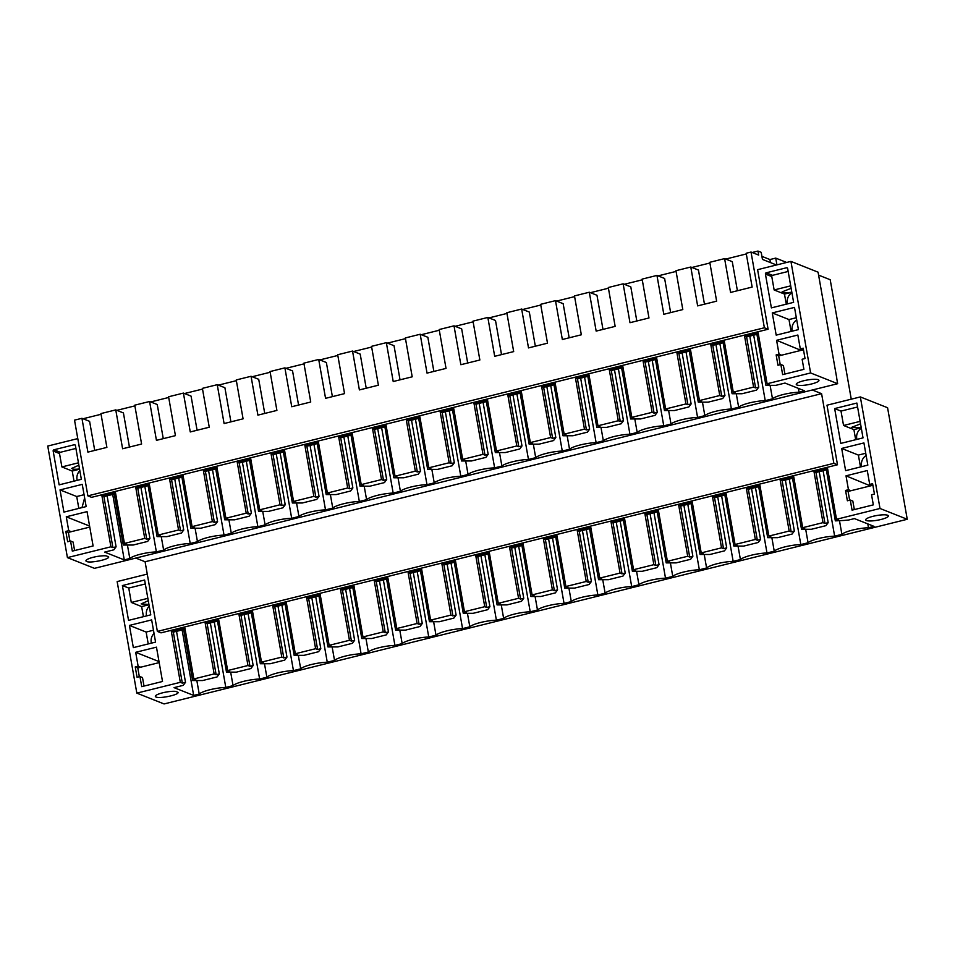 <?xml version="1.0" encoding="UTF-8"?>
<svg xmlns="http://www.w3.org/2000/svg" width="955" height="955" viewBox="0 0 955 955"><rect width="100%" height="100%" fill="white"/><g stroke="black" fill="none" stroke-linecap="round" stroke-linejoin="round"><path stroke-width="1.43" d="M768.095 329.248L764.37 327.768L87.872 495.86L91.596 497.328L768.095 329.248L757.59 269.68L790.931 261.395L810.604 372.951L767.116 383.755L758.127 332.782L744.59 336.136L753.579 387.121L733.285 392.159L724.296 341.186L710.771 344.54L719.76 395.525L699.466 400.563L690.477 349.59L676.94 352.944L685.929 403.929L665.635 408.967L656.646 357.994L643.121 361.348L652.11 412.333L631.816 417.371L622.827 366.398L609.29 369.752L618.279 420.737L597.985 425.775L588.996 374.802L575.471 378.156L584.46 429.141L564.166 434.179L555.177 383.206L541.64 386.56L550.629 437.545L530.335 442.583L521.346 391.61L507.821 394.964L516.81 445.949L496.516 450.987L487.528 400.014L473.99 403.368L482.979 454.353L462.686 459.391L453.697 408.418L440.171 411.772L449.16 462.757L428.867 467.795L419.878 416.822L406.341 420.176L415.33 471.161L395.036 476.199L386.047 425.226L372.522 428.58L381.511 479.565L361.217 484.615L352.228 433.63L338.691 436.984L347.68 487.969L327.386 493.019L318.397 442.034L304.872 445.4L313.861 496.373L293.567 501.423L284.578 450.438L271.041 453.804L280.03 504.777L259.736 509.827L250.747 458.842L237.222 462.208L246.211 513.181L225.917 518.231L216.928 467.246L203.391 470.612L212.38 521.585L192.086 526.635L183.097 475.65L169.572 479.016L178.561 529.989L158.267 535.039L149.278 484.054L135.741 487.42L144.73 538.393L124.437 543.443L115.448 492.458L101.922 495.824L110.911 546.797L67.423 557.613L47.75 446.057L77.773 438.596M79.528 468.941A9.431 1.946 -10 0 1 72.341 468.905L71.756 468.38L78.859 465.192M78.441 462.817L61.884 466.935L72.234 471.042L79.575 469.215M75.254 445.137L74.251 444.744L53.958 449.781L60.308 452.3L75.911 448.432M60.308 452.3A1.05 0.967 -68.3 0 0 59.52 453.553L53.17 451.035A1.05 0.967 -68.3 0 1 53.958 449.781M61.884 466.935L59.52 453.553M74.013 481.153L72.234 471.042M74.251 444.744A1.05 0.967 111.7 0 1 75.397 445.507L81.354 479.326L59.126 484.854L53.17 451.035M79.826 470.636A9.693 8.989 -68.3 0 0 77.188 480.365M84.637 497.889L81.999 507.618M78.823 508.406L76.722 496.528L84.064 494.702M60.022 489.903L63.937 512.107L86.165 506.58L82.249 484.376L60.022 489.903L76.722 496.528M66.277 516.798L68.724 530.682L65.823 531.398L67.65 541.748L70.551 541.019L72.329 551.119L93.101 545.962L87.048 511.629L66.277 516.798L89.591 526.05M786.502 267.77L766.208 272.808A1.05 0.967 111.7 0 0 765.421 274.061L771.389 307.88L793.617 302.353L787.648 268.534A1.05 0.967 111.7 0 0 786.502 267.77L787.505 268.164M782.646 374.623L803.907 369.346L802.128 359.247L805.029 358.531L803.203 348.181L800.302 348.897L797.855 335.026L776.594 340.302L779.041 354.186L776.152 354.902L777.967 365.252L780.868 364.535L782.646 374.623M798.416 329.618L776.188 335.133L772.273 312.93L794.5 307.403L798.416 329.618M89.782 527.088L68.366 532.401L69.918 541.187M74.597 550.558L73.093 542.034L70.551 541.019M68.724 530.682L71.267 531.684M65.823 531.398L68.366 532.401M139.323 676.701L137.783 667.927L159.187 662.603M144.002 686.072L142.498 677.561L139.955 676.546L137.054 677.262L135.24 666.924L137.783 667.927M145.315 583.947L128.758 588.065L131.289 602.45L147.858 598.343M131.289 602.45L141.638 606.568L148.98 604.742M148.932 604.467L141.173 603.906L148.276 600.707M193.853 678.957L214.147 673.92L216.14 674.708L219.328 673.92L217.06 676.952L202.556 680.545L192.659 680.545L195.847 679.757L193.853 678.957L184.864 627.984L171.327 631.339L173.333 632.138L185.079 629.214M192.659 680.545L183.67 629.572M122.395 585.546L144.623 580.019L150.771 614.853L128.543 620.368L122.395 585.546L128.758 588.065M143.429 616.679L141.638 606.568M135.24 666.924L138.129 666.196L135.682 652.313L159.007 661.576M138.129 666.196L140.672 667.211M135.682 652.313L156.465 647.156L162.517 681.476L141.734 686.645L139.955 676.546M129.426 625.418L133.342 647.633L155.57 642.106L151.654 619.902L129.426 625.418L146.139 632.055L153.48 630.228M148.228 643.933L146.139 632.055M87.872 495.86L74.526 420.14L81.939 418.302L87.896 452.121L106.888 447.394L100.932 413.575L115.758 409.898L123.422 412.93L129.438 447.059M124.437 543.443L126.442 544.231L123.255 545.03L114.266 494.045L115.662 493.699M110.911 546.797L112.905 547.597L103.916 496.612L114.266 494.045M101.922 495.824L103.916 496.612M67.423 557.613L94.473 568.344L837.654 383.695L836.687 378.192M108.619 556.813L106.244 555.87A11.52 2.376 170 0 0 93.399 557.243A11.52 2.376 170 0 0 85.938 560.86A11.52 2.376 170 0 0 86.654 561.504C90.403 563.426 110.052 559.224 108.619 556.813L108.631 556.861M149.231 606.162A9.693 8.989 -68.3 0 0 146.593 615.891M154.042 633.416A9.693 8.989 -68.3 0 0 151.403 643.145M147.261 574.098L117.155 581.583L136.828 693.127L180.316 682.324L182.321 683.112L173.333 632.138M180.316 682.324L171.327 631.339M214.254 621.968L225.798 687.433A17.811 3.677 170 0 0 199.225 694.034L193.662 695.419L182.095 629.834M196.837 680.545L199.225 694.034M182.321 683.112L185.509 682.324L183.229 685.356L174.049 687.636L193.662 695.419M185.509 682.324L176.52 631.351M178.036 692.327L175.648 691.384A11.52 2.376 170 0 0 162.816 692.769A11.52 2.376 170 0 0 155.343 696.386A11.52 2.376 170 0 0 156.071 697.019C159.819 698.941 179.456 694.751 178.036 692.327L178.048 692.375M81.939 418.302L89.603 421.346L94.724 450.426M837.499 464.763L833.87 463.33L157.372 631.41L161.001 632.855L837.499 464.763L826.994 405.207L860.336 396.922L880.009 508.478L836.52 519.281L838.526 520.069L835.339 520.869L844.16 520.439A18.861 3.892 170 0 1 848.529 520.045L854.415 518.589L874.028 526.372L868.465 527.745A17.811 3.677 170 0 0 863.487 528.115A17.811 3.677 170 0 0 841.892 534.358L834.646 536.161A17.811 3.677 170 0 0 808.073 542.762L800.815 544.565A17.811 3.677 170 0 0 774.242 551.166L766.996 552.969A17.811 3.677 170 0 0 740.423 559.57L733.165 561.373A17.811 3.677 170 0 0 706.593 567.974L699.347 569.777A17.811 3.677 170 0 0 672.774 576.378L665.516 578.181A17.811 3.677 170 0 0 638.943 584.782L631.697 586.585A17.811 3.677 170 0 0 605.124 593.186L597.866 594.989A17.811 3.677 170 0 0 571.293 601.59L564.047 603.393A17.811 3.677 170 0 0 537.474 609.994L530.216 611.797A17.811 3.677 170 0 0 503.643 618.398L496.397 620.201A17.811 3.677 170 0 0 469.824 626.802L462.566 628.605A17.811 3.677 170 0 0 435.993 635.206L428.747 637.009A17.811 3.677 170 0 0 402.174 643.61L394.916 645.413A17.811 3.677 170 0 0 368.344 652.014L361.097 653.817A17.811 3.677 170 0 0 334.525 660.418L327.267 662.221A17.811 3.677 170 0 0 300.694 668.822L293.448 670.625A17.811 3.677 170 0 0 266.875 677.226L259.617 679.029A17.811 3.677 170 0 0 233.044 685.63L225.798 687.433M233.044 685.63L230.668 672.141M214.147 673.92L205.158 622.935L218.683 619.58L227.672 670.553L247.966 665.516L238.977 614.531L252.514 611.176L261.503 662.149L281.797 657.112L272.808 606.127L286.333 602.772L295.322 653.745L315.616 648.708L306.627 597.723L320.164 594.368L329.153 645.341L349.446 640.304L340.458 589.319L353.983 585.964L362.972 636.937L383.265 631.9L374.276 580.915L387.814 577.56L396.803 628.533L417.096 623.496L408.107 572.511L421.632 569.156L430.621 620.129L450.915 615.092L441.926 564.107L455.463 560.752L464.452 611.725L484.746 606.688L475.757 555.703L489.282 552.336L498.271 603.321L518.565 598.284L509.576 547.299L523.113 543.932L532.102 594.917L552.396 589.88L543.407 538.895L556.932 535.528L565.921 586.513L586.215 581.476L577.226 530.491L590.763 527.124L599.752 578.109L620.046 573.072L611.057 522.087L624.582 518.72L633.571 569.705L653.865 564.668L644.876 513.683L658.413 510.316L667.402 561.301L687.696 556.264L678.707 505.279L692.232 501.912L701.221 552.897L721.514 547.848L712.526 496.875L726.063 493.508L735.052 544.493L755.345 539.444L746.356 488.471L759.882 485.104L768.871 536.089L789.164 531.04L780.175 480.067L793.712 476.7L802.701 527.685L822.995 522.636L814.006 471.663L816 472.45L827.746 469.538M836.52 519.281L827.531 468.296L814.006 471.663M873.324 504.861L871.545 494.774L874.446 494.045L872.619 483.708L869.718 484.424L867.271 470.54L846.011 475.829L848.458 489.712L845.557 490.428L847.383 500.778L850.284 500.05L852.063 510.149L873.324 504.861M834.658 408.573L840.794 443.407L863.022 437.879L856.886 403.046L834.658 408.573L841.009 411.092L857.578 406.985M867.832 465.133L845.605 470.66L841.689 448.444L863.917 442.929L867.832 465.133M833.87 463.33L821.587 393.675L812.311 389.986M157.372 631.41L145.088 561.755L821.587 393.675M145.088 561.755L135.825 558.078M764.37 327.768L751.024 252.048L746.189 253.254L752.146 287.073L730.575 292.433L724.606 258.614L732.27 261.658L737.403 290.738M115.758 409.898L122.61 448.755L141.603 444.039L134.751 405.171L149.589 401.494L156.441 440.351L175.434 435.635L168.581 396.767L183.408 393.09L190.26 431.947L209.252 427.231L202.4 388.363L217.239 384.686L224.091 423.543L243.083 418.827L236.231 379.959L251.058 376.282L257.91 415.139L276.902 410.423L270.05 371.555L284.888 367.866L291.741 406.735L310.733 402.019L303.881 363.151L318.707 359.462L325.56 398.331L344.552 393.615L337.7 354.747L352.538 351.058L359.39 389.927L378.383 385.211L371.531 346.343L386.357 342.654L393.209 381.523L412.202 376.807L405.35 337.939L420.188 334.25L427.04 373.119L446.033 368.403L439.181 329.535L454.007 325.846L460.859 364.714L479.852 359.999L473 321.131L487.838 317.442L494.69 356.311L513.683 351.595L506.83 312.727L521.657 309.038L528.509 347.907L547.502 343.191L540.649 304.323L555.488 300.634L562.34 339.502L581.332 334.787L574.48 295.919L589.307 292.23L596.159 331.099L615.151 326.383L608.299 287.515L623.138 283.826L629.99 322.695L648.982 317.979L642.13 279.111L656.956 275.422L663.809 314.291L682.801 309.575L675.949 270.707L690.787 267.018L697.639 305.887L716.632 301.171L709.78 262.303L724.606 258.614M163.269 438.655L157.253 404.526L149.589 401.494M197.088 430.251L191.072 396.122L183.408 393.09M230.919 421.847L224.903 387.718L217.239 384.686M264.738 413.443L258.721 379.314L251.058 376.282M298.569 405.039L292.552 370.91L284.888 367.866M332.388 396.635L326.371 362.506L318.707 359.462M366.219 388.231L360.202 354.102L352.538 351.058M400.038 379.827L394.021 345.698L386.357 342.654M433.868 371.423L427.852 337.294L420.188 334.25M467.687 363.019L461.671 328.89L454.007 325.846M501.518 354.615L495.502 320.486L487.838 317.442M535.337 346.211L529.321 312.082L521.657 309.038M569.168 337.807L563.152 303.678L555.488 300.634M602.987 329.403L596.971 295.274L589.307 292.23M636.818 320.999L630.801 286.87L623.138 283.826M670.637 312.595L664.62 278.466L656.956 275.422M704.468 304.191L698.451 270.062L690.787 267.018M751.024 252.048L758.676 255.092L757.972 251.058L761.207 252.335L762.448 259.402L776.499 264.989M83.073 418.744L101.051 414.279M116.892 410.34L134.882 405.875M150.723 401.936L168.701 397.471M184.542 393.532L202.532 389.067M218.373 385.128L236.351 380.663M252.192 376.724L270.181 372.259M286.023 368.32L304 363.855M319.841 359.916L337.831 355.451M353.672 351.512L371.65 347.047M387.491 343.108L405.481 338.643M421.322 334.704L439.3 330.239M455.141 326.3L473.131 321.835M488.972 317.896L506.95 313.431M522.791 309.492L540.781 305.027M556.622 301.088L574.6 296.623M590.441 292.684L608.431 288.219M624.272 284.28L642.249 279.815M658.091 275.876L676.08 271.411M691.921 267.472L709.899 263.007M725.74 259.068L746.309 253.958M752.146 252.502L757.972 251.058M123.255 545.03L133.151 545.03L147.643 541.425L149.923 538.405L140.934 487.42L149.493 485.295M144.73 538.393L146.736 539.193L149.923 538.405M112.905 547.597L116.092 546.809L107.103 495.824M810.604 372.951L837.654 383.695M767.116 383.755L769.109 384.555L765.922 385.343L756.933 334.357L746.595 336.936L755.584 387.909L753.579 387.121M798.38 388.375L799.06 392.23L804.611 390.846L784.998 383.062L775.818 385.343L765.922 385.343M799.06 392.23A17.811 3.677 170 0 0 794.071 392.589A17.811 3.677 170 0 0 772.488 398.832L765.23 400.634A17.811 3.677 170 0 0 738.657 407.236L731.411 409.038A17.811 3.677 170 0 0 704.838 415.64L697.58 417.442A17.811 3.677 170 0 0 671.007 424.044L663.761 425.846A17.811 3.677 170 0 0 637.188 432.448L629.93 434.25A17.811 3.677 170 0 0 603.357 440.852L596.111 442.654A17.811 3.677 170 0 0 569.538 449.256L562.28 451.058A17.811 3.677 170 0 0 535.707 457.66L528.461 459.462A17.811 3.677 170 0 0 501.888 466.064L494.63 467.866A17.811 3.677 170 0 0 468.057 474.468L460.811 476.27A17.811 3.677 170 0 0 434.239 482.872L426.981 484.674A17.811 3.677 170 0 0 400.408 491.276L393.162 493.078A17.811 3.677 170 0 0 366.589 499.68L359.331 501.482A17.811 3.677 170 0 0 332.758 508.084L325.512 509.886A17.811 3.677 170 0 0 298.939 516.488L291.681 518.29A17.811 3.677 170 0 0 265.108 524.892L257.862 526.694A17.811 3.677 170 0 0 231.289 533.296L224.031 535.098A17.811 3.677 170 0 0 197.458 541.7L190.212 543.502A17.811 3.677 170 0 0 163.639 550.104L156.381 551.906A17.811 3.677 170 0 0 132.077 557.075A17.811 3.677 170 0 0 129.808 558.52L124.257 559.893L112.714 494.427M116.092 546.809L113.824 549.829L104.644 552.109L124.257 559.893M818.244 379.732A11.52 2.376 170 0 0 805.375 380.377A11.52 2.376 170 0 0 796.255 384.364A11.52 2.376 170 0 0 796.983 385.008A11.52 2.376 170 0 0 809.84 384.364A11.52 2.376 170 0 0 818.96 380.365A11.52 2.376 170 0 0 818.244 379.732M136.828 693.127L164.069 703.942L907.25 519.281L880.009 508.478M866.388 520.535A11.52 2.376 170 0 0 879.257 519.878A11.52 2.376 170 0 0 888.365 515.891A11.52 2.376 170 0 0 887.649 515.246A11.52 2.376 170 0 0 874.792 515.903A11.52 2.376 170 0 0 865.672 519.89A11.52 2.376 170 0 0 866.388 520.535M786.681 262.458L775.735 258.113L769.933 259.545L761.911 256.37M818.602 275.124L830.205 279.731L851.263 399.178M144.838 486.441L156.381 551.906M127.433 545.03L129.808 558.52M163.639 550.104L161.252 536.626M860.336 396.922L887.577 407.737L907.25 519.281M790.931 261.395L818.077 272.175L836.771 378.18M791.134 288.315L782.085 291.884L782.67 292.409A9.431 1.946 170 0 0 791.814 292.146M765.421 274.061L771.783 276.58L774.135 289.962L790.704 285.843M774.135 289.962L784.485 294.068L786.275 304.179M791.826 292.242L784.485 294.068M771.783 276.58A1.05 0.967 111.7 0 1 772.571 275.338L766.208 272.808M788.162 271.459L772.571 275.338M787.505 303.869A9.693 8.989 111.7 0 1 791.91 292.719M792.316 331.134A9.693 8.989 111.7 0 1 796.721 319.973M796.327 317.729L788.985 319.555L791.074 331.433M772.273 312.93L788.985 319.555M780.868 364.535L783.41 365.538L784.915 374.062M776.152 354.902L778.683 355.917L780.235 364.691M778.683 355.917L803.489 349.757M779.041 354.186L781.584 355.188M776.594 340.302L801.006 350.366M800.935 349.96L802.188 349.649M800.302 348.897L802.845 349.912M872.894 485.271L848.1 491.431L849.652 500.217M850.284 500.05L852.827 501.065L854.331 509.588M841.009 411.092L843.552 425.476L853.901 429.595L861.243 427.768M860.109 421.37L843.552 425.476M860.551 423.841L851.49 427.41L861.219 427.673M802.701 527.685L804.695 528.473L801.508 529.273L811.404 529.273L825.908 525.668L828.176 522.648L819.187 471.663M828.176 522.648L824.989 523.436L816 472.45M822.995 522.636L824.989 523.436M853.901 429.595L855.68 439.706M869.718 484.424L872.261 485.438M846.011 475.829L870.411 485.892M871.605 485.176L870.339 485.486M848.458 489.712L851.001 490.715M845.557 490.428L848.1 491.431M841.689 448.444L858.39 455.081L860.491 466.959M865.731 453.255L858.39 455.081M744.59 336.136L746.595 336.936M856.922 439.396A9.693 8.989 111.7 0 1 861.326 428.234M861.72 466.649A9.693 8.989 111.7 0 1 866.125 455.499M841.892 534.358L839.517 520.869M868.465 527.745L867.785 523.889M835.339 520.869L826.35 469.884M775.735 258.113L776.928 264.881M769.933 259.545L770.47 262.589M834.646 536.161L823.079 470.576M733.285 392.159L735.29 392.959L732.103 393.747L741.999 393.747L756.491 390.141L758.771 387.121L749.782 336.136M758.771 387.121L755.584 387.909M758.342 334.011L756.933 334.357M772.488 398.832L770.1 385.343M753.686 335.169L765.23 400.634M178.669 478.037L190.212 543.502M197.458 541.7L195.083 528.222M148.085 485.641L157.074 536.615L166.97 536.626L181.474 533.021L183.742 529.989L174.753 479.016L183.312 476.891M158.267 535.039L160.261 535.827L157.074 536.615M178.561 529.989L180.555 530.789L183.742 529.989M135.741 487.42L137.747 488.208L140.934 487.42M146.736 539.193L137.747 488.208M219.328 673.92L210.339 622.947L218.898 620.81M216.14 674.708L207.151 623.734L210.339 622.947M205.158 622.935L207.151 623.734M227.672 670.553L229.678 671.353L226.49 672.141L217.501 621.168M247.966 665.516L249.971 666.303L253.159 665.516L250.879 668.548L236.386 672.141L226.49 672.141M259.617 679.029L248.073 613.564M266.875 677.226L264.487 663.737M212.488 469.633L224.031 535.098M231.289 533.296L228.902 519.807M181.916 477.237L190.905 528.211L200.801 528.222L215.293 524.617L217.573 521.585L208.584 470.612L217.143 468.487M192.086 526.635L194.092 527.423L190.905 528.211M212.38 521.585L214.386 522.385L217.573 521.585M169.572 479.016L171.566 479.804L174.753 479.016M180.555 530.789L171.566 479.804M253.159 665.516L244.17 614.531L252.729 612.406M249.971 666.303L240.982 615.33L244.17 614.531M238.977 614.531L240.982 615.33M261.503 662.149L263.496 662.949L260.309 663.737L251.32 612.752M281.797 657.112L283.79 657.9L286.978 657.112L284.709 660.132L270.205 663.737L260.309 663.737M293.448 670.625L281.904 605.16M300.694 668.822L298.318 655.333M246.318 461.229L257.862 526.694M265.108 524.892L262.732 511.403M215.735 468.833L224.723 519.807L234.62 519.818L249.124 516.213L251.392 513.181L242.403 462.208L250.962 460.083M225.917 518.231L227.911 519.019L224.723 519.807M246.211 513.181L248.204 513.981L251.392 513.181M203.391 470.612L205.397 471.4L208.584 470.612M214.386 522.385L205.397 471.4M286.978 657.112L277.989 606.127L286.548 604.002M283.79 657.9L274.801 606.926L277.989 606.127M272.808 606.127L274.801 606.926M295.322 653.745L297.327 654.545L294.14 655.333L285.151 604.348M315.616 648.708L317.621 649.496L320.808 648.708L318.528 651.728L304.036 655.333L294.14 655.333M327.267 662.221L315.723 596.756M334.525 660.418L332.137 646.929M280.137 452.825L291.681 518.29M298.939 516.488L296.551 502.999M249.565 460.429L258.554 511.403L268.451 511.403L282.943 507.809L285.223 504.777L276.234 453.804L284.793 451.679M259.736 509.827L261.742 510.615L258.554 511.403M280.03 504.777L282.035 505.577L285.223 504.777M237.222 462.208L239.216 462.996L242.403 462.208M248.204 513.981L239.216 462.996M320.808 648.708L311.819 597.723L320.379 595.598M317.621 649.496L308.632 598.522L311.819 597.723M306.627 597.723L308.632 598.522M329.153 645.341L331.146 646.141L327.959 646.929L318.97 595.944M349.446 640.304L351.44 641.091L354.627 640.304L352.359 643.324L337.855 646.929L327.959 646.929M361.097 653.817L349.554 588.352M368.344 652.014L365.968 638.525M313.968 444.421L325.512 509.886M332.758 508.084L330.382 494.595M283.384 452.025L292.373 502.999L302.269 502.999L316.774 499.405L319.042 496.373L310.053 445.4L318.612 443.275M293.567 501.423L295.561 502.211L292.373 502.999M313.861 496.373L315.854 497.173L319.042 496.373M271.041 453.804L273.046 454.592L276.234 453.804M282.035 505.577L273.046 454.592M354.627 640.304L345.638 589.319L354.198 587.194M351.44 641.091L342.451 590.118L345.638 589.319M340.458 589.319L342.451 590.118M362.972 636.937L364.977 637.737L361.79 638.525L352.801 587.54M383.265 631.9L385.271 632.688L388.458 631.9L386.178 634.92L371.686 638.525L361.79 638.525M394.916 645.413L383.373 579.948M402.174 643.61L399.787 630.121M347.787 436.017L359.331 501.482M366.589 499.68L364.201 486.19M317.215 443.621L326.204 494.595L336.1 494.595L350.592 491.001L352.873 487.969L343.884 436.996L352.443 434.859M327.386 493.019L329.391 493.807L326.204 494.595M347.68 487.969L349.685 488.769L352.873 487.969M304.872 445.4L306.865 446.188L310.053 445.4M315.854 497.173L306.865 446.188M388.458 631.9L379.469 580.915L388.028 578.79M385.271 632.688L376.282 581.714L379.469 580.915M374.276 580.915L376.282 581.714M396.803 628.533L398.796 629.333L395.609 630.121L386.62 579.136M417.096 623.496L419.09 624.284L422.277 623.496L420.009 626.516L405.505 630.121L395.609 630.121M428.747 637.009L417.204 571.544M435.993 635.206L433.618 621.717M381.618 427.613L393.162 493.078M400.408 491.276L398.032 477.787M351.034 435.217L360.023 486.19L369.919 486.19L384.423 482.597L386.691 479.565L377.702 428.592L386.262 426.455M361.217 484.615L363.21 485.403L360.023 486.19M381.511 479.565L383.504 480.365L386.691 479.565M338.691 436.984L340.696 437.784L343.884 436.996M349.685 488.769L340.696 437.784M422.277 623.496L413.288 572.511L421.847 570.386M419.09 624.284L410.101 573.31L413.288 572.511M408.107 572.511L410.101 573.31M430.621 620.129L432.627 620.929L429.44 621.717L420.451 570.732M450.915 615.092L452.921 615.88L456.108 615.092L453.828 618.112L439.336 621.717L429.44 621.717M462.566 628.605L451.023 563.14M469.824 626.802L467.437 613.313M415.437 419.209L426.981 484.674M434.239 482.872L431.851 469.382M384.865 426.813L393.854 477.787L403.75 477.787L418.242 474.193L420.522 471.161L411.533 420.188L420.093 418.051M395.036 476.199L397.041 476.999L393.854 477.787M415.33 471.161L417.335 471.961L420.522 471.161M372.522 428.58L374.515 429.38L377.702 428.592M383.504 480.365L374.515 429.38M456.108 615.092L447.119 564.107L455.678 561.982M452.921 615.88L443.932 564.906L447.119 564.107M441.926 564.107L443.932 564.906M464.452 611.725L466.446 612.525L463.259 613.313L454.27 562.328M484.746 606.688L486.74 607.476L489.927 606.688L487.659 609.708L473.155 613.313L463.259 613.313M496.397 620.201L484.854 554.736M503.643 618.398L501.268 604.909M449.268 410.805L460.811 476.27M468.057 474.468L465.682 460.979M418.684 418.409L427.673 469.382L437.569 469.382L452.073 465.789L454.341 462.757L445.352 411.784L453.912 409.647M428.867 467.795L430.86 468.595L427.673 469.382M449.16 462.757L451.154 463.557L454.341 462.757M406.341 420.176L408.346 420.976L411.533 420.188M417.335 471.961L408.346 420.976M489.927 606.688L480.938 555.703L489.497 553.578M486.74 607.476L477.751 556.502L480.938 555.703M475.757 555.703L477.751 556.502M498.271 603.321L500.277 604.121L497.089 604.909L488.101 553.924M518.565 598.284L520.571 599.072L523.758 598.284L521.478 601.304L506.986 604.909L497.089 604.909M530.216 611.797L518.672 546.332M537.474 609.994L535.087 596.505M483.087 402.401L494.63 467.866M501.888 466.064L499.501 452.575M452.515 410.005L461.504 460.979L471.4 460.979L485.892 457.385L488.172 454.353L479.183 403.38L487.742 401.243M462.686 459.391L464.691 460.191L461.504 460.979M482.979 454.353L484.985 455.141L488.172 454.353M440.171 411.772L442.165 412.572L445.352 411.784M451.154 463.557L442.165 412.572M523.758 598.284L514.769 547.299L523.328 545.174M520.571 599.072L511.582 548.098L514.769 547.299M509.576 547.299L511.582 548.098M532.102 594.917L534.096 595.717L530.908 596.505L521.919 545.52M552.396 589.88L554.389 590.668L557.577 589.88L555.309 592.9L540.805 596.505L530.908 596.505M564.047 603.393L552.503 537.928M571.293 601.59L568.917 588.101M516.918 393.997L528.461 459.462M535.707 457.66L533.332 444.171M486.334 401.601L495.323 452.575L505.219 452.575L519.723 448.981L521.991 445.949L513.002 394.976L521.561 392.839M496.516 450.987L498.51 451.787L495.323 452.575M516.81 445.949L518.804 446.737L521.991 445.949M473.99 403.368L475.996 404.168L479.183 403.38M484.985 455.141L475.996 404.168M557.577 589.88L548.588 538.895L557.147 536.77M554.389 590.668L545.401 539.694L548.588 538.895M543.407 538.895L545.401 539.694M565.921 586.513L567.927 587.313L564.739 588.101L555.75 537.116M586.215 581.476L588.22 582.264L591.408 581.476L589.128 584.496L574.635 588.101L564.739 588.101M597.866 594.989L586.322 529.524M605.124 593.186L602.736 579.697M550.737 385.593L562.28 451.058M569.538 449.256L567.151 435.767M520.165 393.197L529.154 444.171L539.05 444.171L553.542 440.577L555.822 437.545L546.833 386.572L555.392 384.435M530.335 442.583L532.341 443.383L529.154 444.171M550.629 437.545L552.635 438.333L555.822 437.545M507.821 394.964L509.815 395.764L513.002 394.976M518.804 446.737L509.815 395.764M591.408 581.476L582.419 530.491L590.978 528.366M588.22 582.264L579.231 531.278L582.419 530.491M577.226 530.491L579.231 531.278M599.752 578.109L601.745 578.909L598.558 579.697L589.569 528.712M620.046 573.072L622.039 573.86L625.227 573.072L622.958 576.092L608.454 579.697L598.558 579.697M631.697 586.585L620.153 521.12M638.943 584.782L636.567 571.293M584.567 377.189L596.111 442.654M603.357 440.852L600.982 427.363M553.984 384.793L562.973 435.767L572.869 435.767L587.373 432.161L589.641 429.141L580.652 378.156L589.211 376.031M564.166 434.179L566.16 434.979L562.973 435.767M584.46 429.141L586.454 429.929L589.641 429.141M541.64 386.56L543.646 387.36L546.833 386.572M552.635 438.333L543.646 387.36M625.227 573.072L616.238 522.087L624.797 519.962M622.039 573.86L613.05 522.874L616.238 522.087M611.057 522.087L613.05 522.874M633.571 569.705L635.576 570.493L632.389 571.293L623.4 520.308M653.865 564.668L655.87 565.456L659.057 564.668L656.777 567.688L642.285 571.293L632.389 571.293M665.516 578.181L653.972 512.716M672.774 576.378L670.386 562.889M618.386 368.785L629.93 434.25M637.188 432.448L634.8 418.959M587.814 376.377L596.803 427.363L606.7 427.363L621.192 423.757L623.472 420.737L614.483 369.752L623.042 367.627M597.985 425.775L599.991 426.575L596.803 427.363M618.279 420.737L620.284 421.525L623.472 420.737M575.471 378.156L577.465 378.956L580.652 378.156M586.454 429.929L577.465 378.956M659.057 564.668L650.068 513.683L658.628 511.558M655.87 565.456L646.881 514.47L650.068 513.683M644.876 513.683L646.881 514.47M667.402 561.301L669.395 562.089L666.208 562.889L657.219 511.904M687.696 556.264L689.689 557.052L692.876 556.264L690.608 559.284L676.104 562.889L666.208 562.889M699.347 569.777L687.803 504.312M706.593 567.974L704.217 554.485M652.217 360.381L663.761 425.846M671.007 424.044L668.631 410.555M621.633 367.973L630.622 418.959L640.519 418.959L655.023 415.353L657.291 412.333L648.302 361.348L656.861 359.223M631.816 417.371L633.81 418.171L630.622 418.959M652.11 412.333L654.103 413.121L657.291 412.333M609.29 369.752L611.296 370.552L614.483 369.752M620.284 421.525L611.296 370.552M692.876 556.264L683.887 505.279L692.447 503.154M689.689 557.052L680.7 506.066L683.887 505.279M678.707 505.279L680.7 506.066M701.221 552.897L703.226 553.685L700.039 554.485L691.05 503.5M721.514 547.848L723.52 548.648L726.707 547.86L724.427 550.88L709.935 554.485L700.039 554.485M733.165 561.373L721.622 495.908M740.423 559.57L738.036 546.081M686.036 351.977L697.58 417.442M704.838 415.64L702.45 402.151M655.464 359.569L664.453 410.555L674.349 410.555L688.841 406.949L691.122 403.929L682.133 352.944L690.692 350.819M665.635 408.967L667.64 409.767L664.453 410.555M685.929 403.929L687.934 404.717L691.122 403.929M643.121 361.348L645.114 362.148L648.302 361.348M654.103 413.121L645.114 362.148M726.707 547.86L717.718 496.875L726.278 494.75M723.52 548.648L714.531 497.662L717.718 496.875M712.526 496.875L714.531 497.662M735.052 544.493L737.045 545.281L733.858 546.081L724.869 495.096M755.345 539.444L757.339 540.244L760.526 539.456L758.258 542.476L743.754 546.081L733.858 546.081M766.996 552.969L755.453 487.504M774.242 551.166L771.867 537.677M719.867 343.573L731.411 409.038M738.657 407.236L736.281 393.747M689.283 351.165L698.272 402.151L708.168 402.151L722.672 398.545L724.941 395.525L715.952 344.54L724.511 342.415M699.466 400.563L701.459 401.363L698.272 402.151M719.76 395.525L721.753 396.313L724.941 395.525M676.94 352.944L678.945 353.744L682.133 352.944M687.934 404.717L678.945 353.744M760.526 539.456L751.537 488.471L760.096 486.346M757.339 540.244L748.35 489.258L751.537 488.471M746.356 488.471L748.35 489.258M768.871 536.089L770.876 536.877L767.689 537.677L758.7 486.692M789.164 531.04L791.17 531.84L794.357 531.052L792.077 534.072L777.585 537.677L767.689 537.677M800.815 544.565L789.272 479.1M808.073 542.762L805.686 529.273M732.103 393.747L723.114 342.761M710.771 344.54L712.764 345.34L715.952 344.54M721.753 396.313L712.764 345.34M794.357 531.052L785.368 480.067L793.927 477.942M791.17 531.84L782.181 480.854L785.368 480.067M780.175 480.067L782.181 480.854M801.508 529.273L792.519 478.288"/></g></svg>
